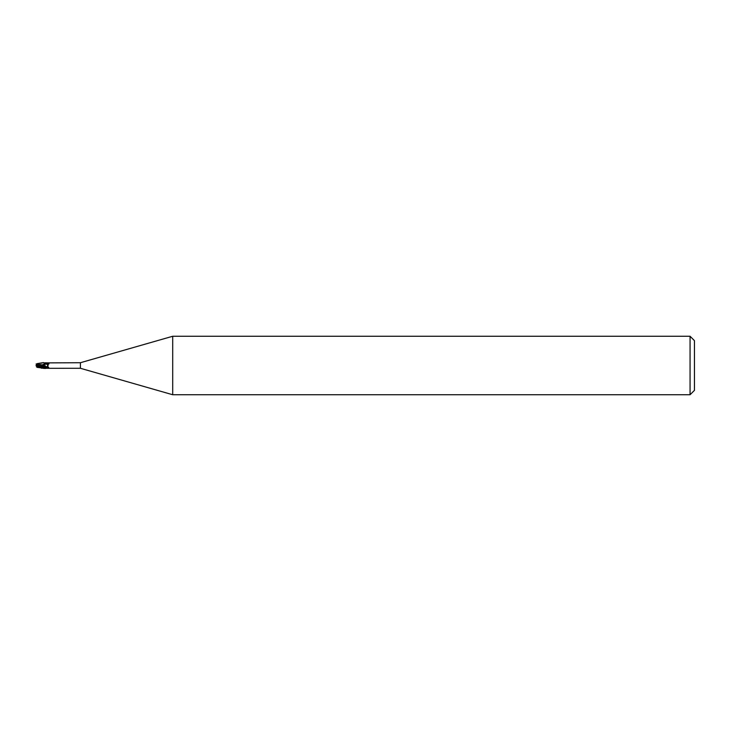 <?xml version="1.0" encoding="UTF-8"?>
<svg xmlns="http://www.w3.org/2000/svg" width="731" height="731" viewBox="0 0 731 731"><rect width="100%" height="100%" fill="white"/><g stroke="black" fill="none" stroke-linecap="round" stroke-linejoin="round"><path stroke-width="0.55" stroke-dasharray="3.65 2.74" d="M45.194 366.935L38.012 366.816L38.012 364.184L45.322 364.166L47.433 363.471L46.482 362.722L45.322 362.686L45.194 366.249L45.322 362.887M36.852 364.184L45.176 364.184L45.276 363.115L45.194 364.193L45.34 362.494L45.176 366.816L45.176 364.184L45.176 366.816L36.852 366.816L36.687 366.304L37.82 366.441L36.687 366.304M48.913 363.965C47.323 364.833 46.83 366.021 47.433 367.529M45.322 367.985L48.913 367.035C47.323 366.167 46.83 364.979 47.433 363.471M45.614 368.15L49.014 367.556L48.913 367.035M46.994 368.214L49.014 367.556M43.495 368.424L45.322 368.314M80.41 362.722L80.41 368.278M45.194 364.879L36.084 367.008M45.194 364.696L45.34 368.451L45.194 364.696M694.45 340.646L694.45 390.354M690.064 336.26L690.064 394.74M172.699 336.26L172.699 394.74M38.012 364.184L38.012 366.816M37.4 365.5L37.637 366.304M45.322 362.613C42.773 362.402 39.849 363.362 36.55 365.482L36.55 366.24M37.117 365.783L37.82 366.14M37.994 364.632L37.784 366.14L45.194 364.184L45.194 366.944M36.55 365.902L36.632 364.86L41.667 362.759M36.861 364.139L36.504 365.244M36.084 365.738L37.82 364.86L36.55 365.491L37.208 365.829M37.774 364.915L45.322 363.115L45.322 362.494M36.714 366.414L36.888 366.944M37.784 366.14L37.72 366.843M45.322 364.586L42.773 365.628L45.322 364.586M45.322 367.163L48.145 366.258L45.322 367.163M44.015 363.27L45.322 363.837M42.773 365.628C43.961 366.569 44.381 367.273 44.015 367.73M47.78 363.846L48.145 366.258"/><path stroke-width="1.1" d="M172.699 394.74L80.41 368.278L80.41 362.722L172.699 336.26L690.064 336.26L694.45 340.646L694.45 390.354L690.064 394.74L172.699 394.74L172.699 336.26M690.064 394.74L690.064 336.26M37.994 366.368L37.784 364.86L45.194 366.816L45.276 367.885L45.194 366.807L45.34 368.506L45.194 366.103L45.322 368.387C42.773 368.598 39.849 367.638 36.55 365.518L37.4 365.5M45.322 362.896L80.41 362.722M80.41 368.278L45.322 368.314M45.194 366.368L42.773 365.372L47.78 367.154L48.145 364.742L45.322 363.837L45.322 363.042L49.014 363.444L48.913 363.965L45.614 362.85M45.322 366.834L47.433 367.529L46.482 368.278L45.322 367.885L45.322 366.13L36.084 363.992M46.994 362.786L49.014 363.444M36.084 365.262L37.199 365.82L37.637 364.696L36.687 364.696L36.852 364.184L36.55 365.509L36.55 364.76M45.322 368.387L37.025 367.346M36.504 365.756L36.852 366.825L36.55 365.5L37.82 366.14M36.55 365.902L41.658 368.241M36.714 364.586L36.888 364.056M37.637 364.696L36.687 364.696M37.784 364.86L37.72 364.157M37.774 366.085L45.322 367.885L45.322 368.506M37.025 363.654L43.495 362.576M36.084 365.738L37.208 365.171M47.78 367.154L45.322 366.414M48.145 364.742L44.015 363.27C44.381 363.727 43.961 364.431 42.773 365.372"/></g></svg>
